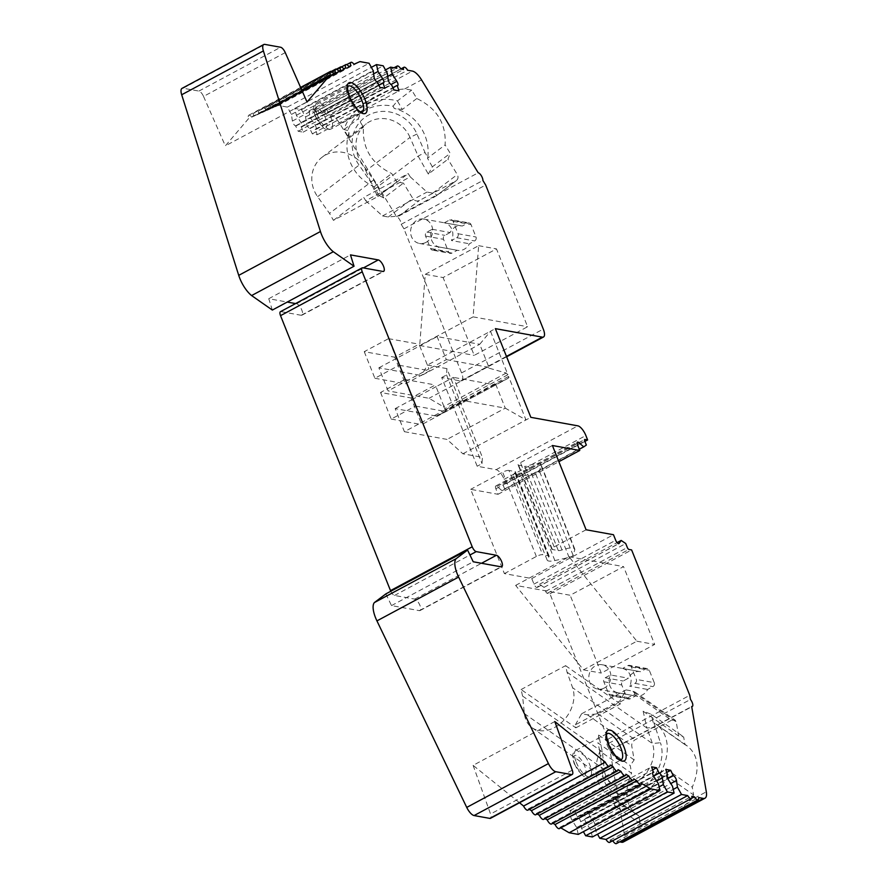 <?xml version="1.0" encoding="UTF-8"?>
<svg xmlns="http://www.w3.org/2000/svg" width="888" height="888" viewBox="0 0 888 888"><rect width="100%" height="100%" fill="white"/><g stroke="black" fill="none" stroke-linecap="round" stroke-linejoin="round"><path stroke-width="0.67" stroke-dasharray="4.44 3.33" d="M515.639 585.392L569.03 556.743L636.863 641.214L583.471 669.852L515.639 585.392L570.163 595.26L623.554 566.611L654.689 644.433L601.287 673.082L570.163 595.26M583.471 669.852L601.287 673.082M636.863 641.214L654.689 644.433M425.274 274.325L478.665 245.676L473.082 316.861L419.691 345.499L425.274 274.325L443.09 277.544L496.481 248.906L527.605 326.729L474.214 355.367L443.09 277.544M419.691 345.499L474.214 355.367M478.665 245.676L496.481 248.906M521.101 689.532L565.601 665.667L567.055 672.183L572.616 687.745A29.726 22.1 125 0 1 562.592 721.522A29.726 22.1 125 0 1 532.067 727.738A29.726 22.1 125 0 1 524.386 713.619L522.555 696.048L521.101 689.532L575.879 727.838L575.357 724.83L619.857 700.954L626.118 689.898L631.901 690.953L676.223 721.944L678.643 736.041L683.649 736.896L684.97 744.61L687.49 746.12C698.423 755.277 700.01 768.975 692.274 787.201L693.595 794.927L689.454 800.876L706.315 791.83M575.879 727.838L620.368 703.962L619.857 700.954M378.865 367.821L395.449 358.93L404.673 381.995L388.089 390.887L378.865 367.821L421.489 375.535L479.731 344.289L437.107 336.574L419.713 345.909L419.025 344.178L394.749 357.198L395.449 358.93L419.713 345.909L428.937 368.975L404.673 381.995L405.394 383.805L429.67 370.784L428.937 368.975L446.331 359.64L437.107 336.574M395.182 408.624L411.766 399.733L420.99 422.788L404.406 431.69L395.182 408.624L436.119 416.039L445.499 411.888A1.987 0.744 -118.2 0 1 445.499 411.888A1.987 0.744 -118.2 0 0 445.476 410.289L444.799 408.591A1.987 0.744 -118.2 0 0 443.445 406.748L429.026 398.301L388.089 390.887M462.648 400.444L445.254 409.768L436.041 386.713L453.424 377.378L462.648 400.444L505.272 408.158L525.974 419.935L508.58 376.445L508.336 378.177L494.372 384.793L453.424 377.378M410.234 176.856L408.236 173.571L363.736 197.447L365.734 200.721L410.234 176.856L426.995 192.074L432.778 193.118C436.152 193.85 437.162 194.872 435.808 196.159L455.822 180.963L419.414 200.488C416.805 201.554 414.596 200.877 412.798 198.457L403.441 183.106L396.836 181.962L391.708 173.549C371.606 163.814 362.171 148.352 363.425 127.162L358.297 118.748L360.75 112.499L372.449 98.002L387.301 90.687L404.684 88.922L411.688 90.11L416.816 98.524C436.918 108.258 446.353 123.721 445.11 144.911L450.238 153.324L447.941 159.241L457.298 174.581C458.508 176.956 458.208 178.954 456.365 180.608L455.822 180.963M285.248 52.592L203.541 96.426A5.95 2.231 61.8 0 0 198.912 91.076L183.172 88.234A9.912 3.73 61.8 0 0 182.04 88.367M524.386 713.619L604.217 769.441L602.386 751.87L598.645 735.075L597.935 742.934L630.247 765.534L631.579 773.259L599.733 750.982L599.711 751.881A42.602 31.679 -55 0 0 607.248 793.983A42.602 31.679 -55 0 0 614.873 797.513L612.631 797.502L638.872 815.85L640.204 823.565L645.509 824.441C660.084 823.798 674.725 815.939 689.454 800.876M623.276 842.035A14.863 5.583 -118.2 0 0 624.608 835.664L609.978 750.349L691.685 706.515M575.357 724.83L581.618 713.774L587.401 714.818L598.013 713.841L634.409 694.305L671.517 720.257L675.158 720.146L676.223 721.944M671.517 720.257L635.109 739.782C632.7 741.336 631.568 743.345 631.734 745.809L634.143 759.906L630.247 765.534M638.872 815.85L636.363 814.34C625.43 805.172 623.831 791.486 631.579 773.259M609.978 750.349A4.951 1.865 61.8 0 0 610.611 750.293A4.951 1.865 61.8 0 0 608.768 743.3L608.058 739.127L549.916 593.772L547.23 593.284A1.987 0.744 -118.2 0 1 545.621 591.353L544.022 587.356L539.46 584.271L537.373 587.268A3.463 1.299 -118.2 0 1 537.196 587.445A3.463 1.299 -118.2 0 1 533.977 584.104L531.768 578.554L504.395 573.604L470.696 489.344L498.057 494.294L495.848 488.755A3.463 1.299 -118.2 0 1 495.77 485.98A3.463 1.299 -118.2 0 1 497.036 486.413L502.031 490.698L504.639 488.9L503.052 484.915A1.987 0.744 -118.2 0 1 503.008 483.327A1.987 0.744 -118.2 0 1 503.241 483.305L505.927 483.794L504.151 479.354A9.912 3.73 61.8 0 0 496.126 469.674L477.178 466.244L441.702 377.544L460.639 380.974A9.912 3.73 61.8 0 0 461.782 380.841A9.912 3.73 61.8 0 0 461.582 372.916L403.962 228.849L401.187 224.309A4.951 1.865 61.8 0 0 399.622 219.569A4.951 1.865 61.8 0 0 396.503 216.628L339.849 123.71A14.863 5.583 -118.2 0 0 330.669 114.929L325.918 114.064L407.636 70.23M567.055 672.183L646.886 728.005L652.458 743.567L660.417 742.712L653.912 722.81A42.602 31.679 -55 0 1 656.077 724.153L687.49 746.12M678.643 736.041L643.134 711.21L651.326 714.285L683.649 736.896M599.711 751.881L602.53 773.77A35.664 26.518 -55 0 0 638.672 790.487A35.664 26.518 -55 0 0 660.417 742.712M612.631 797.502L614.429 805.549L615.34 799.6A44.589 33.156 -55 0 0 660.65 775.302L660.184 773.204A42.602 31.679 -55 0 0 656.077 724.153M615.34 799.6L614.873 797.513M396.503 216.628L478.221 172.794M365.867 170.807L374.003 189.521L377.933 196.481L333.444 220.357L329.504 213.386L317.627 196.681A29.726 27.495 52.9 0 1 322.189 157.154A29.726 27.495 52.9 0 1 365.867 170.807L410.012 137.418L418.148 156.133L428.305 174.081L447.941 159.241M374.003 189.521L418.148 156.133L424.975 152.459L416.971 134.044A35.664 32.989 -127.1 0 0 368.542 115.107A35.664 32.989 -127.1 0 0 359.085 165.101L374.103 186.869L391.708 173.549M428.305 174.081L432.356 166.833L450.238 153.324M416.816 98.524L402.308 109.49L397.436 100.888L393.029 106.205A44.589 41.236 -127.1 0 0 347.73 130.503L348.984 132.734A42.602 39.405 -127.1 0 0 373.548 186.447M393.029 106.205L394.294 108.436A42.602 39.405 -127.1 0 1 427.75 157.376L424.975 152.459M578.266 834.398L576.667 827.527L572.027 820.201A3.463 1.299 -118.2 0 1 571.206 815.961A3.463 1.299 -118.2 0 1 571.606 815.917L569.918 810.677L574.858 811.565L577.433 816.971A3.463 1.299 -118.2 0 1 580.641 821.766L581.596 828.426L583.394 831.645M559.396 828.615A4.951 1.865 61.8 0 0 559.917 827.339L560.805 827.86M551.515 823.997A4.951 1.865 61.8 0 0 552.036 822.721L552.935 823.243M543.645 819.38A4.951 1.865 61.8 0 0 544.155 818.103L545.054 818.625M535.764 814.762A4.951 1.865 61.8 0 0 536.285 813.475L537.173 814.007M527.883 810.145A4.951 1.865 61.8 0 0 528.404 808.857L529.304 809.379M554.811 721.522L473.104 765.356L519.513 802.752M473.104 765.356L490.553 814.019A5.95 2.231 61.8 0 1 490.498 818.314M390.776 591.253A4.951 1.865 61.8 0 0 394.516 595.46L414.707 599.111A6.438 2.42 -118.2 0 1 419.569 604.562A6.438 2.42 -118.2 0 1 420.057 610.556A6.438 2.42 -118.2 0 1 419.325 610.644L391.508 605.605L385.869 593.894M295.582 303.574L296.57 303.752A6.438 2.42 -118.2 0 1 301.432 309.202A6.438 2.42 -118.2 0 1 301.931 315.196A6.438 2.42 -118.2 0 1 301.187 315.284L280.997 311.633A4.951 1.865 61.8 0 0 280.43 311.699M272.339 310.056L268.753 298.712L287.246 302.064M203.541 96.426L225.33 145.876L248.618 118.548L301.754 90.043M325.918 114.064A4.951 1.865 -118.2 0 0 322.233 111.1A4.951 1.865 -118.2 0 0 321.811 113.32L319.192 112.854A4.951 1.865 -118.2 0 0 315.506 109.89A4.951 1.865 -118.2 0 0 315.085 112.11L308.902 110.989L310.5 117.86L315.14 125.186A3.463 1.299 -118.2 0 1 315.962 129.426A3.463 1.299 -118.2 0 1 315.562 129.47L317.238 134.71L312.31 133.822L309.734 128.416A3.463 1.299 -118.2 0 1 306.526 123.621L305.561 116.961L301.487 109.646L294.772 108.425L296.37 115.296L301.01 122.622A3.463 1.299 -118.2 0 1 301.831 126.862A3.463 1.299 -118.2 0 1 301.432 126.917L303.108 132.157L298.168 131.258L295.593 125.852A3.463 1.299 -118.2 0 1 292.385 121.068L291.431 114.408L287.357 107.093L278.244 105.439L272.239 108.092A4.951 1.865 61.8 0 0 269.253 106.183A4.951 1.865 61.8 0 0 269.108 109.479L267.11 110.356A4.951 1.865 61.8 0 0 264.125 108.447A4.951 1.865 61.8 0 0 263.98 111.744L261.993 112.632A4.951 1.865 61.8 0 0 259.007 110.711A4.951 1.865 61.8 0 0 258.863 114.008L256.865 114.896A4.951 1.865 61.8 0 0 253.879 112.976A4.951 1.865 61.8 0 0 253.735 116.284L251.748 117.161A4.951 1.865 61.8 0 0 248.751 115.24A4.951 1.865 61.8 0 0 248.618 118.548M616.405 843.6A4.951 1.865 -118.2 0 0 616.827 841.38L619.602 841.88M612.764 840.725A4.951 1.865 -118.2 0 1 612.709 840.636L691.663 798.29M609.668 842.379A4.951 1.865 -118.2 0 0 610.1 840.159L612.709 840.636M592.396 836.962L590.798 830.091L586.158 822.765A3.463 1.299 -118.2 0 1 585.336 818.525A3.463 1.299 -118.2 0 1 585.736 818.481L584.06 813.23L588.988 814.13L591.563 819.535A3.463 1.299 -118.2 0 1 594.771 824.319L595.726 830.979L597.524 834.209M321.811 113.32L403.518 69.486M319.192 112.854L400.899 69.02M315.085 112.11L396.792 68.276M308.902 110.989L385.481 69.908M616.827 841.38L698.534 797.546M610.1 840.159L691.808 796.325M404.406 431.69L447.03 439.405L462.87 453.79L482.384 457.32L482.029 463.636L477.178 466.244M441.702 377.544L446.553 374.947L446.908 368.62L482.384 457.32M446.908 368.62L427.394 365.09L421.489 375.535M495.693 384.204L505.272 408.158L447.03 439.405M445.254 409.768L420.99 422.788L421.711 424.608L445.987 411.588L445.254 409.768M494.372 384.793L436.119 416.039M411.766 399.733L436.041 386.713L435.342 384.97L411.066 397.991L411.766 399.733M446.331 359.64L487.279 367.055L489.31 368.243L479.731 344.289L490.498 331.246L495.36 328.638M487.279 367.055L429.026 398.301M654.245 682.65A2.975 2.642 100.3 0 1 652.891 686.613L647.63 689.443A12.388 11 100.3 0 1 642.446 694.916A12.388 11 100.3 0 1 635.808 696.014A12.388 11 100.3 0 1 635.497 695.948L630.236 698.767A2.975 2.642 100.3 0 1 626.739 697.413L621.778 684.992A2.975 2.642 100.3 0 1 623.143 681.029L628.393 678.21A12.388 11 100.3 0 1 640.215 671.639A12.388 11 100.3 0 1 640.537 671.694L645.787 668.875A2.975 2.642 100.3 0 1 649.283 670.24L654.245 682.65L636.308 679.409A2.975 2.642 100.3 0 1 634.942 683.372L629.681 686.191L647.63 689.443M608.058 739.127L689.765 695.293M549.916 593.772L631.623 549.938M647.385 668.62L629.437 665.367A2.975 2.642 100.3 0 0 627.849 665.634L622.588 668.453L640.537 671.694M635.497 695.948L617.549 692.696L612.287 695.526A2.975 2.642 100.3 0 1 608.802 694.161L603.829 681.74A2.975 2.642 100.3 0 1 605.194 677.777L610.456 674.958L628.393 678.21M622.588 668.453A12.388 11 100.3 0 1 629.681 686.191M629.437 665.367A2.975 2.642 100.3 0 1 631.335 666.988L636.308 679.409M617.549 692.696A12.388 11 100.3 0 1 610.456 674.958M586.102 529.77L554.145 546.908A4.951 1.31 -21.8 0 0 551.792 549.161A4.951 1.31 -21.8 0 0 552.347 549.494L558.308 550.571L524.608 466.311L518.648 465.223A4.951 1.31 158.2 0 1 518.093 464.901A4.951 1.31 158.2 0 1 520.446 462.648L552.403 445.51M531.768 578.554L613.475 534.72M504.395 573.604L536.352 556.465A4.951 1.31 -21.8 0 1 542.635 554.7L508.935 470.44L514.907 471.517A4.951 1.31 158.2 0 1 515.462 471.85A4.951 1.31 158.2 0 1 514.951 472.827A14.863 3.941 158.2 0 0 513.453 475.79A14.863 3.941 158.2 0 0 521.167 476.301L535.42 473.171A2.975 0.788 158.2 0 0 539.393 471.04L541.047 465.634A14.863 3.941 158.2 0 0 541.047 464.746A14.863 3.941 158.2 0 0 528.305 465.667A4.951 1.31 158.2 0 1 524.608 466.311M558.308 550.571A4.951 1.31 -21.8 0 0 562.004 549.927A14.863 3.941 -21.8 0 1 574.747 549.006A14.863 3.941 -21.8 0 1 574.758 549.894L573.104 555.3A2.975 0.788 -21.8 0 1 569.119 557.431L554.878 560.561A14.863 3.941 -21.8 0 1 547.152 560.051A14.863 3.941 -21.8 0 1 548.662 557.098A4.951 1.31 -21.8 0 0 549.161 556.11A4.951 1.31 -21.8 0 0 548.606 555.777L542.635 554.7M508.935 470.44A4.951 1.31 158.2 0 0 502.652 472.194L470.696 489.344M498.057 494.294L558.863 461.671M434.032 249.861A2.975 2.642 100.3 0 1 430.547 248.496L425.574 236.075A2.975 2.642 100.3 0 1 426.939 232.112L432.201 229.293A12.388 11 100.3 0 0 439.294 247.031L434.032 249.861L451.981 253.102L457.242 250.283A12.388 11 100.3 0 0 457.553 250.349A12.388 11 100.3 0 0 464.191 249.251A12.388 11 100.3 0 0 469.375 243.778L474.636 240.948A2.975 2.642 100.3 0 0 476.001 236.985L471.029 224.575A2.975 2.642 100.3 0 0 469.13 222.944L451.182 219.702A2.975 2.642 100.3 0 1 453.08 221.323L458.053 233.744A2.975 2.642 100.3 0 1 456.687 237.707L451.426 240.526L469.375 243.778M432.201 229.293L450.149 232.545A12.388 11 100.3 0 1 461.971 225.974A12.388 11 100.3 0 1 462.282 226.029L467.543 223.21A2.975 2.642 100.3 0 1 469.13 222.944M450.149 232.545L444.888 235.364A2.975 2.642 100.3 0 0 443.523 239.327L448.496 251.748A2.975 2.642 100.3 0 0 450.394 253.369L432.445 250.116M451.981 253.102A2.975 2.642 100.3 0 1 450.394 253.369M403.962 228.849L485.669 185.026M508.336 378.177L445.499 411.888L508.336 378.177M489.31 368.243L506.249 373.06L507.903 374.736L490.498 331.246L427.394 365.09M462.87 453.79L530.835 417.338M401.187 224.309L482.906 180.486M310.5 117.86L387.745 76.424M315.118 129.393L393.051 87.579M317.238 134.71L398.956 90.876M312.31 133.822L394.017 89.988M310.178 128.494L391.886 84.66M305.561 116.961L387.279 73.138M301.487 109.646L383.205 65.812M294.772 108.425L371.351 67.344M296.37 115.296L373.615 73.859M300.976 126.829L378.921 85.026M303.108 132.157L384.815 88.323M298.168 131.258L379.886 87.424M296.048 125.941L377.755 82.107M291.431 114.408L373.138 70.574M287.357 107.093L369.064 63.259M278.244 105.439L359.951 61.605M272.239 108.092L353.946 64.258M269.108 109.479L350.816 65.645M267.11 110.356L348.829 66.533M263.98 111.744L345.698 67.91M261.993 112.632L343.7 68.798M258.863 114.008L340.57 70.185M256.865 114.896L338.583 71.062M253.735 116.284L335.453 72.45M251.748 117.161L333.455 73.327M307.037 102.042L225.33 145.876M268.753 298.712L350.471 254.889M391.508 605.605L473.215 561.771M528.404 808.857L610.111 765.023M536.285 813.475L617.993 769.641M544.155 818.103L625.874 774.269M552.036 822.721L633.743 778.887M559.917 827.339L641.624 783.505M576.667 827.527L658.374 783.693M572.05 815.994L652.558 772.804M569.918 810.677L651.625 766.844M574.858 811.565L652.802 769.763M576.989 816.893L653.446 775.879M581.596 828.426L659.107 786.846M590.798 830.091L672.505 786.257M586.18 818.558L666.699 775.368M584.06 813.23L665.767 769.408M588.988 814.13L666.932 772.316M591.119 819.446L667.576 778.432M595.726 830.979L673.237 789.399M608.768 743.3L690.487 699.466M544.022 587.356L625.729 543.534M539.46 584.271L617.093 542.624M502.031 490.698L579.287 449.25M504.639 488.9L586.358 445.066M505.927 483.794L584.892 441.425M569.03 556.743L623.554 566.611M473.082 316.861L527.605 326.729M446.553 374.947L482.029 463.636M426.062 242.346A12.388 11 100.3 0 1 419.414 243.445A12.388 11 100.3 0 1 410.8 229.293A12.388 11 100.3 0 1 423.831 219.07A12.388 11 100.3 0 1 432.6 229.437A12.388 11 100.3 0 1 426.062 242.346M462.282 226.029L444.333 222.788A12.388 11 100.3 0 1 451.426 240.526M439.294 247.031L457.242 250.283M444.333 222.788L449.594 219.969A2.975 2.642 100.3 0 1 451.182 219.702M416.971 134.044L410.012 137.418A29.726 27.495 -127.1 0 0 366.333 123.765A29.726 27.495 -127.1 0 0 361.782 163.292L373.659 179.998L329.504 213.386M365.734 200.721L382.506 215.939L388.289 216.994L398.89 216.006L435.298 196.481M396.836 181.962L378.965 195.482L383.805 197.957L403.441 183.106M347.73 130.503L344.045 129.526A49.539 45.821 -127.1 0 1 359.152 108.047A49.539 45.821 -127.1 0 1 397.436 100.888L411.688 90.11M348.984 132.734L348.906 138.14L344.045 129.526L358.297 118.748M348.906 138.14L363.425 127.162M378.965 195.482L374.103 186.869M432.356 166.833L427.494 158.231L445.11 144.911M402.308 109.49L394.294 108.436M427.75 157.376L427.494 158.231M602.53 773.77L604.217 769.441A29.726 22.1 -55 0 0 611.91 783.56A29.726 22.1 -55 0 0 642.435 777.355A29.726 22.1 -55 0 0 652.458 743.567L572.616 687.745M522.555 696.048L602.386 751.87L600.732 756.487M640.204 823.565L614.429 805.549A49.539 36.83 -55 0 0 667.832 776.911L693.595 794.927M660.65 775.302L667.832 776.911L666.033 768.853L692.274 787.201M684.97 744.61L653.912 722.81M660.184 773.204L666.033 768.853M653.124 722.344L651.326 714.285M598.645 735.075L634.143 759.906M599.733 750.982L597.935 742.934M604.306 688.011A12.388 11 100.3 0 1 597.668 689.11A12.388 11 100.3 0 1 589.055 674.969A12.388 11 100.3 0 1 602.086 664.735A12.388 11 100.3 0 1 610.855 675.102A12.388 11 100.3 0 1 604.306 688.011M383.805 197.957L373.659 179.998L370.773 181.529M333.444 220.357L363.736 197.447M377.933 196.481L408.236 173.571M634.409 694.305L634.887 691.996L631.901 690.953M643.134 711.21L646.886 728.005L654.933 727.405M565.601 665.667L620.368 703.962M382.506 215.939L426.995 192.074M581.618 713.774L626.118 689.898M380.564 392.474L391.208 419.081L415.473 406.06L404.828 379.454L380.564 392.474L411.066 397.991M391.208 419.081L421.711 424.608M415.473 406.06L445.987 411.588M404.828 379.454L435.342 384.97M364.247 351.67L374.88 378.277L399.156 365.257L388.511 338.65L364.247 351.67L394.749 357.198M374.88 378.277L405.394 383.805M399.156 365.257L429.67 370.784M388.511 338.65L419.025 344.178M198.912 91.076L280.619 47.253M624.608 835.664L645.509 824.441M330.669 114.929L412.387 71.096M339.849 123.71L360.75 112.499M404.684 88.922L421.556 79.876M627.849 665.634L645.787 668.875M605.194 677.777L623.143 681.029M612.287 695.526L630.236 698.767M634.942 683.372L652.891 686.613M554.145 546.908L520.446 462.648M461.582 372.916L543.29 329.082M508.58 376.445L445.476 410.289M507.903 374.736L444.799 408.591M496.126 469.674L577.833 425.84M460.639 380.974L506.46 356.399M506.249 373.06L443.445 406.748M572.26 770.185L490.553 814.019M183.172 88.234L264.879 44.4M315.14 125.186L391.075 84.449M315.562 129.47L397.269 85.637M309.734 128.416L391.442 84.582M306.526 123.621L388.234 79.787M301.01 122.622L376.945 81.896M301.432 126.917L383.139 83.084M295.593 125.852L377.311 82.029M292.385 121.068L374.103 77.234M296.57 303.752L363.381 267.921M301.187 315.284L382.894 271.451M280.997 311.633L362.704 267.799M394.516 595.46L469.952 554.989M414.707 599.111L481.507 563.281M419.325 610.644L501.032 566.81M572.027 820.201L653.735 776.367M571.606 815.917L652.658 772.438M577.433 816.971L653.579 776.123M580.641 821.766L656.654 780.985M586.158 822.765L667.865 778.931M585.736 818.481L666.788 774.991M591.563 819.535L667.721 778.687M594.771 824.319L670.784 783.549M547.23 593.284L628.937 549.45M545.621 591.353L627.328 547.519M537.373 587.268L618.659 543.667M533.977 584.104L615.695 540.27M536.352 556.465L502.652 472.194M495.848 488.755L577.555 444.921M497.036 486.413L577.145 443.434M503.052 484.915L584.759 441.081M503.241 483.305L584.57 439.671M504.151 479.354L585.869 435.52M317.26 114.696A14.863 5.583 61.8 0 0 331.013 129.015A14.863 5.583 61.8 0 0 328.915 113.276A14.863 5.583 61.8 0 0 316.961 102.819A14.863 5.583 61.8 0 0 317.26 114.696M348.407 97.991A14.863 5.583 61.8 0 0 362.16 112.31L331.013 129.015C328.061 130.025 325.552 129.659 323.498 127.894L315.373 116.495C312.154 106.294 313.875 106.105 316.961 102.819L348.107 86.114A14.863 5.583 61.8 0 0 348.107 86.114A14.863 5.583 61.8 0 0 348.407 97.991M315.817 116.761A10.9 4.096 61.8 0 0 326.606 126.551A10.9 4.096 61.8 0 0 319.846 109.646A10.9 4.096 61.8 0 0 315.817 116.761M576.234 762.182A14.863 5.583 61.8 0 0 589.987 776.5A14.863 5.583 61.8 0 0 587.889 760.761A14.863 5.583 61.8 0 0 575.946 750.305A14.863 5.583 61.8 0 0 576.234 762.182M607.381 745.476A14.863 5.583 61.8 0 0 621.134 759.795A14.863 5.583 61.8 0 0 621.145 759.795L589.987 776.5C587.035 777.511 584.526 777.144 582.484 775.379L574.347 763.98C571.128 753.779 572.849 753.59 575.946 750.305L607.092 733.599A14.863 5.583 61.8 0 0 607.381 745.476M574.791 764.246A10.9 4.096 61.8 0 0 585.581 774.036A10.9 4.096 61.8 0 0 578.821 757.142A10.9 4.096 61.8 0 0 574.791 764.246M449.594 219.969L467.543 223.21M456.687 237.707L474.636 240.948M453.08 221.323L471.029 224.575M458.053 233.744L476.001 236.985M430.547 248.496L448.496 251.748M425.574 236.075L443.523 239.327M426.939 232.112L444.888 235.364M317.627 196.681L359.085 165.101M398.89 216.006L419.414 200.488M598.013 713.841L635.109 739.782M554.878 560.561L521.167 476.301M548.662 557.098L514.951 472.827M569.119 557.431L535.42 473.171M573.104 555.3L539.393 471.04M574.758 549.894L541.047 465.634M562.004 549.927L528.305 465.667M552.347 549.494L518.648 465.223M548.606 555.777L514.907 471.517M608.802 694.161L626.739 697.413M603.829 681.74L621.778 684.992M631.335 666.988L649.283 670.24M388.289 216.994L412.798 198.457M432.778 193.118L457.298 174.581M587.401 714.818L631.734 745.809M461.782 380.841L506.615 356.787M315.962 129.426L397.669 85.592M301.831 126.862L383.538 83.028M269.253 106.183L346.697 64.624M264.125 108.447L341.58 66.9M259.007 110.711L336.452 69.164M253.879 112.976L331.335 71.428M248.751 115.24L300.599 87.435M301.931 315.196L383.638 271.362M420.057 610.556L501.776 566.722M571.206 815.961L652.913 772.138M585.336 818.525L667.043 774.691M610.611 750.293L691.73 706.77M537.196 587.445L618.903 543.611M495.77 485.98L577.489 442.146M503.008 483.327L584.715 439.493M419.414 243.445L457.553 250.349M423.831 219.07L461.971 225.974M322.189 157.154L366.333 123.765M359.152 108.047L372.438 97.991M532.067 727.738L611.91 783.56M607.248 793.983L636.363 814.34M547.152 560.051L513.453 475.79M574.747 549.006L541.047 464.746M551.792 549.161L518.093 464.901M549.161 556.11L515.462 471.85M628.637 699.034L610.7 695.781M597.668 689.11L635.808 696.014M602.086 664.735L640.215 671.639M315.506 109.89L394.017 67.766M322.233 111.1L400.854 68.931M435.808 196.159L456.365 180.608M634.887 691.996L675.158 720.146"/><path stroke-width="1.33" d="M285.248 52.592A5.95 2.231 61.8 0 0 280.619 47.253L264.879 44.4A9.912 3.73 61.8 0 0 263.747 44.544A9.912 3.73 61.8 0 0 263.392 50.927L320.446 231.524A19.814 7.448 61.8 0 0 333.311 251.726L354.046 266.233L350.471 254.889L378.288 259.918A6.438 2.42 -118.2 0 1 383.139 265.368A6.438 2.42 -118.2 0 1 383.638 271.362A6.438 2.42 -118.2 0 1 382.894 271.451L362.704 267.799A4.951 1.865 61.8 0 0 362.138 267.865A4.951 1.865 61.8 0 0 362.237 271.828L472.216 546.786A4.951 1.865 61.8 0 0 476.234 551.626L496.425 555.278A6.438 2.42 -118.2 0 1 501.276 560.728A6.438 2.42 -118.2 0 1 501.776 566.722A6.438 2.42 -118.2 0 1 501.032 566.81L473.215 561.771L467.576 550.061L456.099 558.73A19.814 7.448 61.8 0 0 458.641 577.067L548.44 763.58A9.912 3.73 61.8 0 0 555.788 771.716L571.528 774.558A5.95 2.231 61.8 0 0 572.205 774.48A5.95 2.231 61.8 0 0 572.26 770.185L554.811 721.522L605.305 762.204A4.951 1.865 61.8 0 0 609.59 766.311A4.951 1.865 61.8 0 0 610.111 765.023L613.175 766.821A4.951 1.865 61.8 0 0 617.471 770.928A4.951 1.865 61.8 0 0 617.993 769.641L621.056 771.439A4.951 1.865 61.8 0 0 625.352 775.546A4.951 1.865 61.8 0 0 625.874 774.269L628.937 776.068A4.951 1.865 61.8 0 0 633.233 780.164A4.951 1.865 61.8 0 0 633.743 778.887L636.807 780.685A4.951 1.865 61.8 0 0 641.103 784.792A4.951 1.865 61.8 0 0 641.624 783.505L650.86 788.921L659.973 790.564L658.374 783.693L653.735 776.367A3.463 1.299 -118.2 0 1 652.913 772.138A3.463 1.299 -118.2 0 1 653.313 772.083L651.625 766.844L656.565 767.743L659.14 773.137A3.463 1.299 -118.2 0 1 662.348 777.932L663.303 784.592L667.376 791.907L674.103 793.128L672.505 786.257L667.865 778.931A3.463 1.299 -118.2 0 1 667.043 774.691A3.463 1.299 -118.2 0 1 667.443 774.647L665.767 769.408L670.695 770.296L673.282 775.701A3.463 1.299 -118.2 0 1 676.49 780.485L677.444 787.145L681.518 794.471L687.689 795.581A4.951 1.865 61.8 0 0 691.386 798.545A4.951 1.865 61.8 0 0 691.808 796.325L694.427 796.802A4.951 1.865 61.8 0 0 698.112 799.766A4.951 1.865 61.8 0 0 698.534 797.546L703.285 798.412A14.863 5.583 61.8 0 0 704.994 798.201A14.863 5.583 61.8 0 0 706.315 791.83L691.685 706.515A4.951 1.865 61.8 0 0 692.318 706.46A4.951 1.865 61.8 0 0 690.487 699.466L689.765 695.293L631.623 549.938L628.937 549.45A1.987 0.744 -118.2 0 1 627.328 547.519L625.729 543.534L621.167 540.437L619.091 543.434A3.463 1.299 -118.2 0 1 618.903 543.611A3.463 1.299 -118.2 0 1 615.695 540.27L613.475 534.72L586.102 529.77L552.403 445.51L579.775 450.46L577.555 444.921A3.463 1.299 -118.2 0 1 577.489 442.146A3.463 1.299 -118.2 0 1 578.743 442.579L583.738 446.864L586.358 445.066L584.759 441.081A1.987 0.744 -118.2 0 1 584.715 439.493A1.987 0.744 -118.2 0 1 584.948 439.471L587.634 439.96L585.869 435.52A9.912 3.73 61.8 0 0 577.833 425.84L530.835 417.338L495.36 328.638L542.357 337.14A9.912 3.73 61.8 0 0 543.489 337.007A9.912 3.73 61.8 0 0 543.29 329.082L485.669 185.026L482.906 180.486A4.951 1.865 61.8 0 0 481.329 175.735A4.951 1.865 61.8 0 0 478.221 172.794L421.556 79.876A14.863 5.583 61.8 0 0 412.387 71.096L407.636 70.23A4.951 1.865 61.8 0 0 403.94 67.266A4.951 1.865 61.8 0 0 403.518 69.486L400.899 69.02A4.951 1.865 61.8 0 0 397.214 66.056A4.951 1.865 61.8 0 0 396.792 68.276L390.609 67.155L392.207 74.026L396.847 81.352A3.463 1.299 -118.2 0 1 397.669 85.592A3.463 1.299 -118.2 0 1 397.269 85.637L398.956 90.876L394.017 89.988L391.442 84.582A3.463 1.299 -118.2 0 1 388.234 79.787L387.279 73.138L383.205 65.812L376.479 64.591L378.077 71.473L382.717 78.799A3.463 1.299 -118.2 0 1 383.538 83.028A3.463 1.299 -118.2 0 1 383.139 83.084L384.815 88.323L379.886 87.424L377.311 82.029A3.463 1.299 -118.2 0 1 374.103 77.234L373.138 70.574L369.064 63.259L359.951 61.605L353.946 64.258A4.951 1.865 61.8 0 0 350.96 62.349A4.951 1.865 61.8 0 0 350.816 65.645L348.829 66.533A4.951 1.865 61.8 0 0 345.832 64.613A4.951 1.865 61.8 0 0 345.698 67.91L343.7 68.798A4.951 1.865 61.8 0 0 340.715 66.878A4.951 1.865 61.8 0 0 340.57 70.185L338.583 71.062A4.951 1.865 61.8 0 0 335.586 69.142A4.951 1.865 61.8 0 0 335.453 72.45L333.455 73.327A4.951 1.865 61.8 0 0 330.469 71.417A4.951 1.865 61.8 0 0 330.325 74.714L307.037 102.042L285.248 52.592M560.805 827.86L569.153 832.755L578.266 834.398L659.973 790.564M552.935 823.243L555.1 824.519A4.951 1.865 61.8 0 0 559.396 828.615L641.103 784.792M545.054 818.625L547.219 819.89A4.951 1.865 61.8 0 0 551.515 823.997L633.233 780.164M537.173 814.007L539.349 815.273A4.951 1.865 61.8 0 0 543.645 819.38L625.352 775.546M529.304 809.379L531.468 810.655A4.951 1.865 61.8 0 0 535.764 814.762L617.471 770.928M519.513 802.752L523.587 806.038A4.951 1.865 61.8 0 0 527.883 810.145L609.59 766.311M467.576 550.061L385.869 593.894L374.392 602.564A19.814 7.448 61.8 0 0 376.934 620.89L466.733 807.414A9.912 3.73 61.8 0 0 474.081 815.55L489.81 818.392A5.95 2.231 61.8 0 0 490.498 818.314L572.205 774.48M362.138 267.865L280.43 311.699A4.951 1.865 61.8 0 0 280.53 315.651L390.509 590.62A4.951 1.865 61.8 0 0 390.776 591.253M287.246 302.064L295.582 303.574M263.747 44.544L182.04 88.367A9.912 3.73 61.8 0 0 181.685 94.761L238.728 275.358A19.814 7.448 61.8 0 0 251.604 295.56L272.339 310.056L354.046 266.233M704.994 798.201L623.276 842.035A14.863 5.583 -118.2 0 1 621.578 842.246L703.285 798.412M619.602 841.88L621.578 842.246M698.112 799.766L616.405 843.6A4.951 1.865 -118.2 0 1 612.764 840.725M691.386 798.545L609.668 842.379A4.951 1.865 -118.2 0 1 605.982 839.415L687.689 795.581M597.524 834.209L599.8 838.305L605.982 839.415M583.394 831.645L585.669 835.741L592.396 836.962L674.103 793.128M385.481 69.908L390.609 67.155M691.663 798.29L694.427 796.802M599.8 838.305L681.518 794.471M558.863 461.671L579.775 450.46M387.745 76.424L392.207 74.026M393.051 87.579L396.825 85.559M371.351 67.344L376.479 64.591M373.615 73.859L378.077 71.473M378.921 85.026L382.695 82.995M301.754 90.043L330.325 74.714M251.604 295.56L333.311 251.726M374.392 602.564L456.099 558.73M523.587 806.038L605.305 762.204M531.468 810.655L613.175 766.821M539.349 815.273L621.056 771.439M547.219 819.89L628.937 776.068M555.1 824.519L636.807 780.685M569.153 832.755L650.86 788.921M652.558 772.804L653.757 772.172M652.802 769.763L656.565 767.743M653.446 775.879L658.696 773.06M659.107 786.846L663.303 784.592M585.669 835.741L667.376 791.907M666.699 775.368L667.887 774.725M666.932 772.316L670.695 770.296M667.576 778.432L672.827 775.613M673.237 789.399L677.444 787.145M617.093 542.624L621.167 540.437M579.287 449.25L583.738 446.864M584.892 441.425L587.634 439.96M506.46 356.399L542.357 337.14M489.81 818.392L571.528 774.558M349.306 96.703A17.338 6.516 61.8 0 0 366.466 112.277A17.338 6.516 61.8 0 0 355.711 85.392A17.338 6.516 61.8 0 0 349.306 96.703M608.28 744.188A17.338 6.516 61.8 0 0 625.441 759.762A17.338 6.516 61.8 0 0 614.685 732.878A17.338 6.516 61.8 0 0 608.28 744.188M474.081 815.55L555.788 771.716M391.075 84.449L396.847 81.352M376.945 81.896L382.717 78.799M181.685 94.761L263.392 50.927M238.728 275.358L320.446 231.524M363.381 267.921L378.288 259.918M280.53 315.651L362.237 271.828M390.509 590.62L472.216 546.786M469.952 554.989L476.234 551.626M481.507 563.281L496.425 555.278M376.934 620.89L458.641 577.067M466.733 807.414L548.44 763.58M652.658 772.438L653.313 772.083M653.579 776.123L659.14 773.137M656.654 780.985L662.348 777.932M666.788 774.991L667.443 774.647M667.721 778.687L673.282 775.701M670.784 783.549L676.49 780.485M577.145 443.434L578.743 442.579M362.16 112.31A14.863 5.583 61.8 0 0 360.062 96.57A14.863 5.583 61.8 0 0 348.118 86.114L348.107 86.114C348.962 87.501 345.41 82.573 349.583 96.87C359.174 115.662 362.548 111.588 361.838 112.299L362.16 112.31M621.145 759.795A14.863 5.583 61.8 0 0 619.036 744.055A14.863 5.583 61.8 0 0 607.092 733.599L607.092 733.599C607.936 734.998 604.384 730.058 608.558 744.355C618.148 763.147 621.522 759.074 620.812 759.795L621.145 759.795M506.615 356.787L543.489 337.007M346.697 64.624L350.96 62.349M341.58 66.9L345.832 64.613M336.452 69.164L340.715 66.878M331.335 71.428L335.586 69.142M300.599 87.435L330.469 71.417M691.73 706.77L692.318 706.46M394.017 67.766L397.214 66.056M400.854 68.931L403.94 67.266"/></g></svg>
